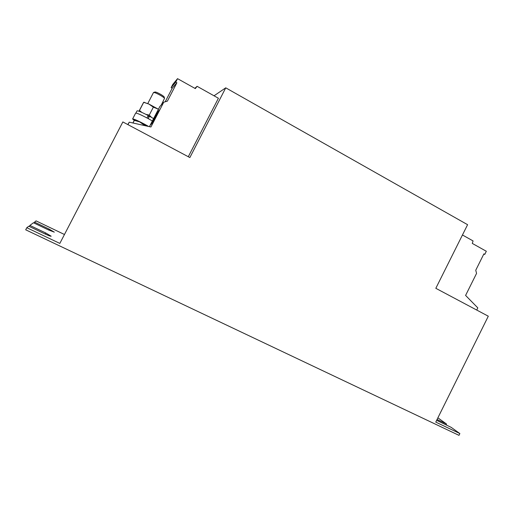 <?xml version="1.0" encoding="UTF-8"?>
<svg xmlns="http://www.w3.org/2000/svg" width="514" height="514" viewBox="0 0 514 514"><rect width="100%" height="100%" fill="white"/><g stroke="black" fill="none" stroke-linecap="round" stroke-linejoin="round"><path stroke-width="0.77" d="M161.37 104.824L164.557 98.251C162.687 96.536 159.623 94.737 155.35 92.841L153.532 92.449L147.781 103.545M164.133 96.953L164.062 96.735C162.54 95.334 160.047 93.863 156.571 92.321L155.08 92.012M149.073 116.678L147.961 116.08M134.205 120.456L132.612 118.972L135.638 113.138C136.647 112.9 140.637 114.616 147.608 118.278L152.369 120.963M132.612 118.972C133.595 118.792 137.579 120.527 144.556 124.182L148.726 126.502M488.3 316.206L435.821 288.309L467.592 224.689L225.749 87.83L189.859 157.56L122.859 121.94L59.836 243.418L26.792 227.715L25.7 229.809L458.983 435.345L459.863 433.559L435.763 422.103L488.3 316.206M45.219 234.043L45.765 232.99L51.188 236.215C50.661 236.363 48.579 235.598 44.943 233.909L28.797 226.224L26.792 227.715M33.924 222.98L36.012 220.859L64.462 234.5M437.889 417.831L446.544 424.031L437.054 419.501M446.094 424.937L446.544 424.031M29.33 226.475L29.883 225.415L33.461 222.755L48.502 229.944L54.304 232.135L49.222 229.148L34.406 222.054M45.765 232.99L29.883 225.415M188.297 156.731L218.405 98.245L197.093 86.307L194.845 88.318M214.036 95.797L225.749 87.83M436.643 420.336L451.234 427.385L459.863 433.559M197.093 86.307L195.333 88.594L177.548 78.655L175.743 82.137L171.13 87.643L172.209 88.235L165.206 101.778M175.743 82.137L176.887 82.773L172.209 88.235M176.887 82.773L167.384 101.149L163.754 102.196L159.848 106.514L149.426 126.656M152.144 123.373L153.005 122.55L159.597 109.81L158.633 110.825L152.144 123.373M150.525 124.908L151.334 124.144L157.727 111.782L156.821 112.739L150.525 124.908M163.754 102.196L150.93 126.99L129.239 122.165L127.813 124.574M129.239 122.165L127.947 124.651M177.548 78.655L172.826 84.36L171.13 87.643M483.751 254.16L484.786 254.372L483.892 253.877L475.746 270.248L476.568 273.384L465.594 295.428L477.808 307.873L476.729 310.058M462.452 234.982L473.066 240.931L472.282 243.418L486.328 251.269L484.786 254.372M132.875 122.974L134.488 119.974L134.34 120.379L139.635 121.882L134.527 119.942M147.961 126.328L144.1 125.037L139.635 121.882L148.109 126.367M143.901 125.429L144.1 125.037M132.985 123L134.34 120.379M138.966 111.217L143.644 102.305L148.874 104.046L143.702 102.254M158.248 109.141L153.352 107.163L148.874 104.046L158.428 109.251M151.591 117.423L149.246 115.091L153.352 107.163M141.851 112.412L139.474 110.478L143.567 102.582M149.246 115.091L145.95 114.384M139.474 110.478L139.043 111.249M148.141 115.727L149.33 116.37L148.122 118.496M148.218 118.605L149.452 116.228L153.596 118.593M135.914 113.061L137.052 110.87C137.958 110.594 141.684 112.161 148.225 115.566L146.991 117.95M157.143 112.913L156.821 112.739M158.974 111.011L158.633 110.825M48.746 230.06L49.222 229.148M164.062 96.735L164.557 98.251M135.24 120.038L134.482 120.058M144.627 102.344L143.663 102.363M155.292 91.948L153.789 92.379"/></g></svg>
